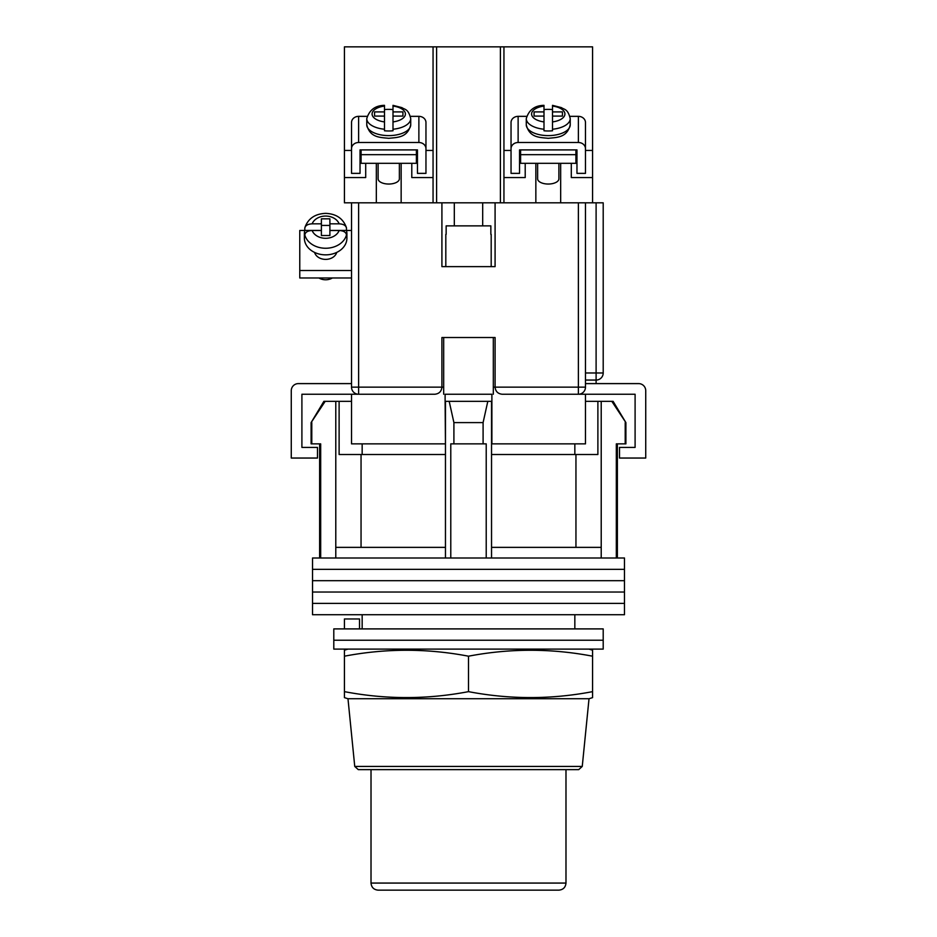 <?xml version="1.0" encoding="UTF-8"?>
<svg xmlns="http://www.w3.org/2000/svg" width="937" height="937" viewBox="0 0 937 937"><rect width="100%" height="100%" fill="white"/><g stroke="black" fill="none" stroke-linecap="round" stroke-linejoin="round"><path stroke-width="1.41" d="M624.475 569.345L312.525 569.345L312.525 558.007L624.475 558.007L624.475 569.345L312.525 569.345L312.525 580.694L624.475 580.694L624.475 569.345M624.475 592.032L312.525 592.032L312.525 580.694L624.475 580.694L624.475 592.032L312.525 592.032L312.525 603.381L624.475 603.381L624.475 592.032M624.475 614.719L312.525 614.719L312.525 603.381L624.475 603.381L624.475 614.719M311.787 422.599L311.787 443.869L311.107 443.869L311.107 422.599L325.186 401.329L335.786 401.329L335.786 547.372L445.462 547.372L445.462 558.007M613.103 401.329L625.893 422.599L611.814 401.329L613.103 401.329M362.162 443.869L362.162 454.504M574.838 628.903L574.838 614.719M362.162 628.903L362.162 614.719M617.378 443.869L617.378 558.007M311.787 443.869L320.677 443.869L320.677 558.007M450.779 558.007L450.779 443.869L486.221 443.869L486.221 558.007M625.213 422.599L625.213 443.869L616.323 443.869L616.323 558.007M335.786 401.329L339.112 401.329L339.112 454.504L445.462 454.504M491.538 454.504L597.888 454.504L597.888 401.329L611.814 401.329M335.786 547.372L335.786 558.007M453.906 443.869L453.906 422.599L449.186 401.329M445.462 401.329L445.462 547.372M491.538 401.329L491.538 547.372L601.214 547.372L601.214 558.007M491.538 547.372L491.538 558.007M487.814 401.329L483.094 422.599L453.906 422.599M483.094 443.869L483.094 422.599M601.214 401.329L601.214 547.372M575.95 547.372L575.95 454.504M361.05 547.372L361.05 454.504M585.473 401.329L597.888 401.329M339.112 401.329L351.527 401.329M311.107 422.599L323.897 401.329L325.186 401.329M625.213 443.869L625.893 443.869L625.893 422.599M603.205 640.24L333.795 640.24L333.795 628.903L603.205 628.903L603.205 640.24L333.795 640.24L333.795 649.107L603.205 649.107L603.205 640.24M344.429 628.903L344.429 618.97L359.527 618.97L359.527 628.903M443.681 394.243L443.681 337.519L493.319 337.519L493.319 394.243M441.913 387.438A7.086 7.086 0 0 0 441.913 387.145L441.913 337.519L495.087 337.519L495.087 387.145C495.532 391.42 497.898 393.786 502.173 394.243L585.473 394.243L585.473 443.869L491.538 443.869M445.462 443.869L445.11 401.329L491.89 401.329L491.89 394.243L445.11 394.243L445.11 401.329M435.119 394.231A7.086 7.086 0 0 1 434.827 394.243L351.527 394.243L351.527 443.869L445.11 443.869M491.89 443.869L491.89 401.329M585.473 394.243L635.099 394.243L635.099 447.406L619.509 447.406L619.509 458.041L645.734 458.041L645.734 390.694A7.086 7.086 0 0 0 638.647 383.608L585.473 383.608M351.527 394.243L301.901 394.243L301.901 447.406L317.491 447.406L317.491 458.041L291.266 458.041L291.266 390.694A7.086 7.086 0 0 1 298.353 383.608L351.527 383.608M445.813 234.367L445.813 266.623L491.187 266.623L491.187 234.367M490.847 234.367L490.847 225.864L446.153 225.864L446.153 234.367M314.574 252.416A11.338 8.901 0 0 0 325.643 259.385A11.338 8.901 0 0 0 336.723 252.416M351.527 277.984L299.77 277.984L299.77 230.467L304.794 230.467A21.27 16.679 0 0 0 304.373 233.77A21.27 16.679 0 0 0 304.806 237.108L304.806 234.906C305.275 232.2 307.711 230.736 312.115 230.514A14.184 11.115 0 0 0 325.643 238.303A14.184 11.115 0 0 0 339.171 230.514L329.894 230.514L329.894 235.515L321.391 235.515L321.391 230.514L312.115 230.514M346.491 230.467L351.527 230.467M299.77 270.5L351.527 270.5M312.115 223.838C307.723 224.06 305.286 225.524 304.806 228.241L304.9 227.55C308.109 218.544 315.031 213.812 325.643 213.367C336.266 213.812 343.176 218.544 346.397 227.55L346.479 228.241C346.011 225.536 343.574 224.06 339.171 223.838L329.894 223.838L329.894 218.836L321.391 218.836L321.391 223.838L312.115 223.838A14.184 11.115 0 0 1 325.643 216.06A14.184 11.115 0 0 1 339.171 223.838M332.354 277.984A10.986 8.62 180 0 1 325.643 279.776A10.986 8.62 180 0 1 318.931 277.984M304.373 233.77L304.373 238.174A21.27 16.679 0 0 0 325.643 254.852A21.27 16.679 0 0 0 346.913 238.174L346.913 233.77A21.27 16.679 0 0 0 346.479 230.432L346.479 228.241M339.171 230.514C343.563 230.736 346.011 232.2 346.479 234.906L346.479 237.108A21.27 16.679 0 0 0 346.913 233.77M321.391 223.838L321.391 230.432L304.806 230.432L304.806 228.241M329.894 225.43L321.391 225.43M346.479 230.432L329.894 230.432L329.894 223.838M503.942 202.825L500.405 202.825L500.405 46.85L503.942 46.85L503.942 202.825L585.473 202.825L585.473 387.145L578.387 387.145L578.387 202.825M441.913 202.825L441.913 266.623L495.087 266.623L495.087 202.825M358.613 202.825L433.058 202.825L433.058 46.85L344.429 46.85L344.429 202.825L358.613 202.825L358.613 387.145L443.681 387.145M351.527 387.145L358.613 387.145L358.613 394.243A7.086 7.086 0 0 1 351.527 387.145L351.527 202.825M585.473 202.825L603.205 202.825L603.205 372.973A7.086 7.086 0 0 1 596.108 380.059L585.473 380.059M578.387 394.243A7.086 7.086 0 0 0 585.473 387.145A7.086 7.086 0 0 1 578.387 394.243L578.387 387.145L495.087 387.145A7.086 7.086 0 0 0 495.087 387.438A7.086 7.086 0 0 1 495.087 387.145L493.319 387.145M434.827 394.243C439.102 393.786 441.468 391.42 441.913 387.145M578.726 769.628L358.274 769.628L354.748 766.431L582.252 766.431L578.726 769.628M369.248 769.628L468.5 769.628M468.5 698.733L589.022 698.733L592.571 697.632L592.571 691.647C551.214 699.541 509.857 699.541 468.5 691.647C427.143 699.541 385.786 699.541 344.429 691.647L344.429 697.632L347.978 698.733L468.5 698.733M347.978 649.107L344.429 650.208L344.429 656.193C385.786 648.299 427.143 648.299 468.5 656.193C509.857 648.299 551.214 648.299 592.571 656.193L592.571 650.208L589.022 649.107M468.5 691.647L468.5 656.193M344.429 691.647L344.429 656.193M592.571 691.647L592.571 656.193M558.897 890.15L378.103 890.15C373.804 889.728 371.439 887.362 371.017 883.064L565.983 883.064C565.561 887.362 563.196 889.728 558.897 890.15M520.609 154.664L520.609 163.307L575.904 163.307L575.904 154.664L520.609 154.664L520.609 149.908M575.904 149.908L575.904 154.664M569.954 116.352L578.387 116.352L578.387 142.506A7.086 6.172 0 0 1 585.473 148.678L585.473 173.368L576.969 173.368L576.969 149.908L519.543 149.908L519.543 173.368L511.04 173.368L511.04 148.678A7.086 6.172 0 0 1 518.126 142.506L518.126 116.352A7.086 6.172 180 0 0 511.04 122.524L511.04 148.678M518.126 116.352L526.559 116.352M585.473 148.678L585.473 122.524A7.086 6.172 180 0 0 578.387 116.352M578.387 142.506L518.126 142.506M537.627 163.307L537.627 178.815A10.635 5.235 0 0 0 548.262 184.039A10.635 5.235 0 0 0 558.897 178.815L558.897 163.307M543.999 109.559A21.973 10.811 180 0 1 548.262 109.36A21.973 10.811 180 0 1 552.514 109.559M562.434 116.083L562.434 111.901L562.434 116.083L552.514 116.083L552.514 130.77A21.973 10.811 180 0 1 548.262 130.981A21.973 10.811 180 0 1 543.999 130.77L543.999 121.915A16.655 8.199 180 0 1 531.595 113.998A16.655 8.199 180 0 1 543.999 106.068L543.999 111.901L534.078 111.901L534.078 116.083L534.078 111.901M543.999 121.915L543.999 116.083L534.078 116.083M543.999 129.236A21.973 10.811 0 0 1 526.278 118.624C528.89 109.922 534.793 105.494 543.999 105.342L543.999 106.068M552.514 129.236A21.973 10.811 0 0 0 570.235 118.624C567.81 108.587 564.203 109.699 561.474 107.638L552.514 105.342L552.514 111.901L562.434 111.901M552.514 116.083L552.514 111.901M543.999 116.083L543.999 111.901M361.096 149.908L361.096 154.664L416.391 154.664L416.391 149.908M416.391 154.664L416.391 163.307L361.096 163.307L361.096 154.664M351.527 148.678L351.527 122.524A7.086 6.172 -0 0 1 358.613 116.352L358.613 142.506A7.086 6.172 180 0 0 351.527 148.678L351.527 173.368L360.031 173.368L360.031 149.908L417.457 149.908L417.457 173.368L425.96 173.368L425.96 148.678A7.086 6.172 180 0 0 418.874 142.506L418.874 116.352L410.441 116.352M418.874 116.352A7.086 6.172 -0 0 1 425.96 122.524L425.96 148.678M367.046 116.352L358.613 116.352M358.613 142.506L418.874 142.506M399.373 163.307L399.373 178.815A10.635 5.235 180 0 1 388.738 184.039A10.635 5.235 180 0 1 378.103 178.815L378.103 163.307M393.001 109.559A21.973 10.811 0 0 0 388.738 109.36A21.973 10.811 0 0 0 384.486 109.559M374.566 116.083L374.566 111.901L374.566 116.083L384.486 116.083L384.486 130.77A21.973 10.811 0 0 0 388.738 130.981A21.973 10.811 0 0 0 393.001 130.77L393.001 121.915A16.655 8.199 0 0 0 405.405 113.998A16.655 8.199 0 0 0 393.001 106.068L393.001 111.901L402.922 111.901L402.922 116.083L402.922 111.901M393.001 121.915L393.001 116.083L402.922 116.083M393.001 129.236A21.973 10.811 180 0 0 410.722 118.624C408.298 108.587 404.69 109.699 401.961 107.638L393.001 105.342L393.001 106.068M374.566 111.901L384.486 111.901L384.486 106.068A16.655 8.199 0 0 0 372.083 113.998A16.655 8.199 0 0 0 384.486 121.915M384.486 129.236A21.973 10.811 180 0 1 366.765 118.624C369.377 109.922 375.28 105.494 384.486 105.342L384.486 106.068M384.486 116.083L384.486 111.901M393.001 116.083L393.001 111.901M500.405 202.825L433.058 202.825M503.942 177.55L525.212 177.55L525.212 163.307M535.847 202.825L535.847 163.307M503.942 46.85L592.571 46.85L592.571 177.55L571.301 177.55L571.301 163.307M560.666 163.307L560.666 202.825M592.571 177.55L592.571 202.825M500.405 46.85L436.595 46.85L436.595 202.825M433.058 46.85L436.595 46.85M411.788 163.307L411.788 177.55L433.058 177.55M401.153 202.825L401.153 163.307M344.429 177.55L365.699 177.55L365.699 163.307M376.334 202.825L376.334 163.307M361.096 150.447L360.031 150.447M351.527 150.447L344.429 150.447M433.058 150.447L425.96 150.447M417.457 150.447L416.391 150.447M503.942 150.447L511.04 150.447M519.543 150.447L520.609 150.447M575.904 150.447L576.969 150.447M585.473 150.447L592.571 150.447M346.479 234.906A21.27 16.679 180 0 1 325.643 248.258A21.27 16.679 180 0 1 304.806 234.906M585.473 372.973L596.108 372.973L596.108 202.825M596.108 383.608L596.108 372.973L603.205 372.973M548.262 135.607A21.973 10.811 180 0 1 526.278 124.797C529.452 137.692 539.267 137.364 548.262 138.313C557.246 137.364 567.061 137.692 570.235 124.797A21.973 10.811 180 0 1 548.262 135.607M552.514 106.068A16.655 8.199 180 0 1 564.917 113.998A16.655 8.199 180 0 1 552.514 121.915M410.722 124.797C407.548 137.692 397.733 137.364 388.738 138.313C379.754 137.364 369.939 137.692 366.765 124.797A21.973 10.811 0 0 0 388.738 135.607A21.973 10.811 0 0 0 410.722 124.797L410.722 118.624M319.622 443.869L319.622 558.007M574.838 443.869L574.838 454.504M304.9 227.55C308.109 218.544 315.031 213.812 325.643 213.367C336.266 213.812 343.176 218.544 346.397 227.55M582.252 766.431L589.022 698.733M354.748 766.431L347.978 698.733M565.983 883.064L565.983 769.628M371.017 883.064L371.017 769.628M526.278 118.624L526.278 124.797M570.235 118.624L570.235 124.797M366.765 118.624L366.765 124.797M454.316 225.864L454.316 202.825M482.684 225.864L482.684 202.825"/></g></svg>
